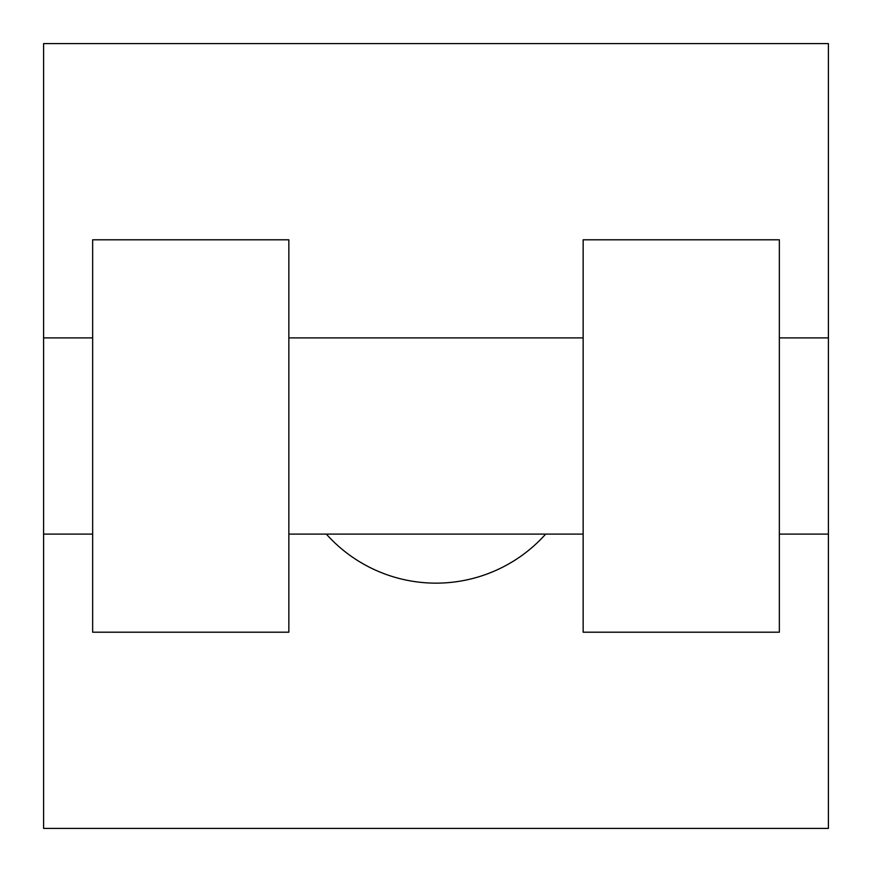 <?xml version="1.0" encoding="UTF-8"?>
<svg xmlns="http://www.w3.org/2000/svg" width="872" height="872" viewBox="0 0 872 872"><rect width="100%" height="100%" fill="white"/><g stroke="black" fill="none" stroke-linecap="round" stroke-linejoin="round"><path stroke-width="1.31" d="M326.324 534.1A147.15 147.15 0 0 0 545.676 534.1M828.4 337.9L828.4 828.4L43.6 828.4L43.6 43.6L828.4 43.6L828.4 337.9L779.35 337.9M583.15 239.8L583.15 632.2L779.35 632.2L779.35 239.8L583.15 239.8M288.85 632.2L288.85 239.8L92.65 239.8L92.65 632.2L288.85 632.2M583.15 337.9L288.85 337.9M583.15 534.1L288.85 534.1M828.4 534.1L779.35 534.1M43.6 534.1L92.65 534.1M43.6 337.9L92.65 337.9"/></g></svg>
